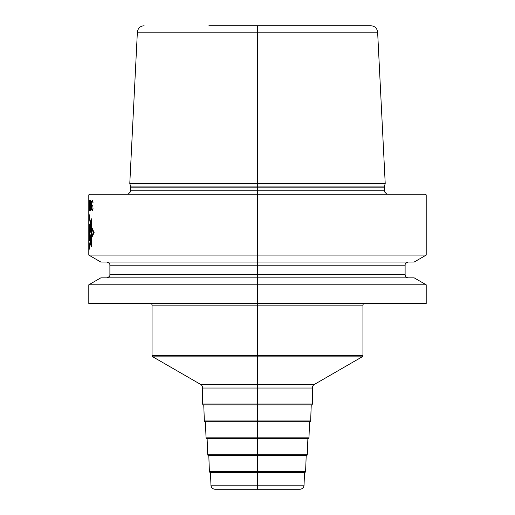 <?xml version="1.0" encoding="UTF-8"?>
<svg xmlns="http://www.w3.org/2000/svg" width="515" height="515" viewBox="0 0 515 515"><rect width="100%" height="100%" fill="white"/><g stroke="black" fill="none" stroke-linecap="round" stroke-linejoin="round"><path stroke-width="0.77" d="M210.481 472.377L210.957 485.188A4.217 4.217 0 0 0 215.173 489.25L299.827 489.25A4.217 4.217 0 0 0 304.043 485.188L210.957 485.188M304.52 472.377L304.043 485.188M306.2 455.511L305.601 471.566A0.843 0.843 0 0 1 304.758 472.377L210.242 472.377A0.843 0.843 0 0 1 209.399 471.566L208.8 455.511M307.88 438.638L307.281 454.7A0.843 0.843 0 0 1 306.444 455.511L208.556 455.511A0.843 0.843 0 0 1 207.719 454.7L207.12 438.638M309.56 421.772L308.968 437.827A0.843 0.843 0 0 1 308.125 438.638L206.876 438.638A0.843 0.843 0 0 1 206.032 437.827L205.44 421.772M311.24 404.899L310.648 420.961A0.843 0.843 0 0 1 309.805 421.772L205.195 421.772A0.843 0.843 0 0 1 204.352 420.961L203.76 404.899M364.626 303.47A1.687 1.687 0 0 0 362.94 305.157L362.94 355.402A1.687 1.687 0 0 1 362.09 356.863L314.433 384.377A4.217 4.217 0 0 0 312.328 388.033L312.328 404.056A0.843 0.843 0 0 1 311.485 404.899L203.515 404.899A0.843 0.843 0 0 1 202.672 404.056L202.672 388.033A4.217 4.217 0 0 0 200.567 384.377L152.91 356.863A1.687 1.687 0 0 1 152.06 355.402L152.06 305.157A1.687 1.687 0 0 0 150.374 303.47M88.799 284.795L100.831 277.849L414.169 277.849L426.201 284.795L426.201 303.47L88.799 303.47L88.799 284.795L257.5 284.795L257.5 255.086L88.799 255.086L88.799 194.87L257.5 194.87L257.5 25.75M426.201 284.795L257.5 284.795L257.5 489.25M426.201 194.87L257.5 194.87L257.5 255.086L426.201 255.086L426.201 194.87L425.358 194.026L89.642 194.026L88.799 194.87M426.201 255.086L414.169 262.032L100.831 262.032L88.799 255.086M385.214 183.482L129.786 183.482L130.488 186.095L384.512 186.095L385.214 183.482L377.63 32.162L137.37 32.162L129.786 183.482M208.89 25.75L370.89 25.75L208.89 25.75M90.563 223.909L88.799 212.212M88.799 251.578L90.421 241.181M91.664 227.154L94.142 232.632L91.664 237.724M91.361 219.628L91.361 245.925L90.653 243.833L90.228 234.743L89.745 240.705L89.423 240.042L89.423 224.823L89.81 223.974L89.81 231.467L90.183 224.134L90.653 232.226L90.653 222.01L91.361 219.628M89.32 225.049L89.05 239.436L88.805 226.046L88.889 228.647L89.32 225.049M88.941 236.269L88.992 231.306L88.941 236.269M88.799 249.975L90.357 239.829L90.582 244.322L91.367 246.659L91.664 245.958L91.664 236.224L93.363 232.632L91.664 228.525L91.664 219.615L91.367 218.785L90.563 221.553L90.563 225.377L88.799 213.847M91.586 201.474L91.548 209.328L92.275 210.899L93.035 208.427L92.32 209.772L91.792 209.103L92.32 205.285L91.754 204.616L91.709 202.369L92.365 201.474L93.086 202.82L92.41 200.354L91.586 201.474M91.161 206.637L90.543 200.354L90.067 202.82L90.125 209.328L90.357 210.674L90.737 210.674L91.161 206.637M90.981 206.412L90.704 209.554L90.299 209.103L90.543 201.474L90.981 206.412M89.249 207.082L89.249 201.925L89.481 201.474L89.816 202.82L89.501 200.354L89.159 209.328L89.404 210.899L89.764 209.328L89.674 208.427L89.301 209.554L89.249 207.082M88.96 205.067L88.805 210.899L88.96 205.067M305.601 471.566L209.399 471.566M307.281 454.7L207.719 454.7M308.968 437.827L206.032 437.827M310.648 420.961L204.352 420.961M312.328 388.033L202.672 388.033M312.328 404.056L202.672 404.056M314.433 384.377L200.567 384.377M362.09 356.863L152.91 356.863M362.94 355.402L152.06 355.402M362.94 305.157L152.06 305.157M109.888 265.199L109.888 274.688L405.112 274.688L405.112 265.199L109.888 265.199C109.444 264.755 111.105 263.667 106.727 262.032M130.488 186.095L130.63 190.235L384.37 190.235L384.879 192.237L386.746 194.026M384.37 190.235L384.37 187.19L130.63 187.19M405.112 265.199C405.556 264.755 403.895 263.667 408.273 262.032M405.112 274.688C405.299 276.607 406.354 277.662 408.273 277.849M109.888 274.688C109.444 275.126 111.105 276.214 106.727 277.849M130.63 190.235L130.121 192.237L128.254 194.026M384.37 187.19L384.512 186.095M377.63 32.162C377.083 28.241 374.836 26.104 370.89 25.75M137.37 32.162C137.917 28.241 140.164 26.104 144.11 25.75"/></g></svg>
